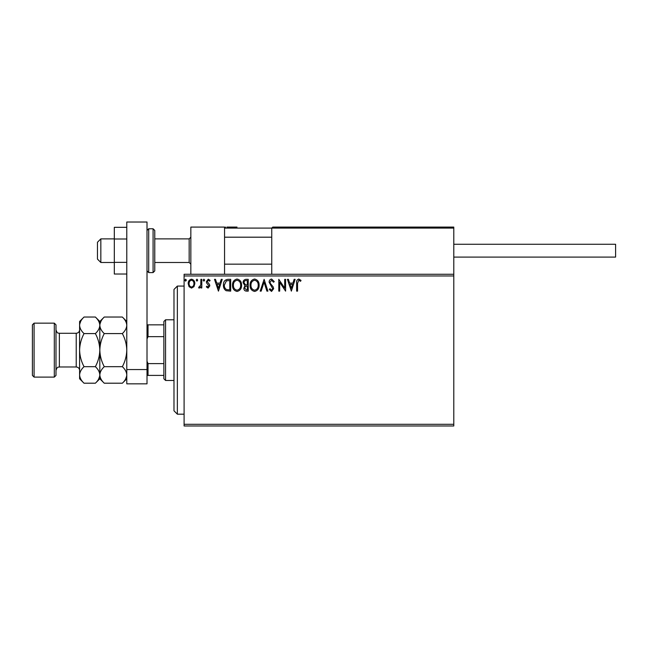 <?xml version="1.0" encoding="UTF-8"?>
<svg xmlns="http://www.w3.org/2000/svg" width="648" height="648" viewBox="0 0 648 648"><rect width="100%" height="100%" fill="white"/><g stroke="black" fill="none" stroke-linecap="round" stroke-linejoin="round"><path stroke-width="0.97" d="M453.786 425.979L184.097 425.979L184.097 424.294L453.786 424.294L453.786 425.979M453.786 275.959L184.097 275.959L184.097 274.274L453.786 274.274L453.786 424.294M193.954 286.675L191.508 288.109L189.062 286.683L188.187 283.622C188.163 281.175 189.265 279.693 191.508 279.183C193.752 279.693 194.862 281.175 194.837 283.622L193.954 286.675M201.795 279.337L201.795 287.955L200.888 287.955L200.888 286.683L199.309 288.109L198.62 287.809L199.058 286.894L200.75 285.193L200.888 279.337L201.795 279.337M208.089 288.109L206.339 286.878L206.866 286.141L208.032 287.048L208.907 285.889L206.631 283.006L206.339 281.669L208.251 279.183L210.114 280.349L209.596 281.151L208.348 280.244L207.247 281.629L209.523 284.513L209.814 285.841L208.089 288.109M227.95 279.337L230.688 279.337L230.688 291.13L226.095 290.709C224.184 289.381 223.293 287.501 223.43 285.079C223.293 281.678 224.799 279.758 227.95 279.337M248.241 279.337L248.241 291.13L246.572 291.13C244.774 291.041 243.867 290.069 243.851 288.206L244.952 285.695L243.097 282.682C243.105 280.73 244.037 279.62 245.876 279.337L248.241 279.337M264.117 279.337L267.899 291.13L266.911 291.13L264.044 282.18L261.176 291.13L260.188 291.13L264.117 279.337M284.691 279.337L285.598 279.337L285.598 291.13L279.701 282.334L279.701 291.13L278.794 291.13L278.794 279.337L284.691 288.109L284.691 279.337M297.554 283.281L297.554 291.13L296.638 291.13L296.638 283.168C296.282 281.021 297.003 279.644 298.801 279.029L301.028 280.39L300.567 281.297L298.809 280.244L297.554 283.281M184.097 275.959L184.097 424.294M291.349 291.13L287.412 279.337L288.401 279.337L289.616 283.111L292.928 283.111L294.143 279.337L295.132 279.337L291.349 291.13M271.601 279.029L274.258 281.613L273.521 282.204L271.666 280.244L270.022 282.236L270.313 283.395L273.181 286.886L273.65 288.684L271.544 291.438L269.26 289.437L269.973 288.708L271.553 290.223L272.743 288.733L269.114 282.22C269.131 280.454 269.957 279.385 271.601 279.029M259.127 285.177C259.192 288.546 257.702 290.628 254.648 291.438C251.521 290.709 249.99 288.644 250.055 285.233C249.99 281.864 251.505 279.798 254.575 279.029C257.653 279.774 259.168 281.823 259.127 285.177M241.583 285.177C241.647 288.546 240.157 290.628 237.103 291.438C233.977 290.709 232.446 288.644 232.502 285.233C232.446 281.864 233.952 279.798 237.03 279.029C240.108 279.774 241.623 281.823 241.583 285.177M218.441 291.13L214.504 279.337L215.492 279.337L216.707 283.111L220.02 283.111L221.227 279.337L222.215 279.337L218.441 291.13M204.671 280.163L203.918 281.151L203.156 280.163L203.918 279.183L204.671 280.163M197.713 280.163L196.96 281.151L196.198 280.163L196.96 279.183L197.713 280.163M186.365 280.163L185.612 281.151L184.858 280.163L185.612 279.183L186.365 280.163M290.004 284.326L291.276 288.287L292.54 284.326L290.004 284.326M250.962 285.241C250.914 287.939 252.129 289.599 254.607 290.223C257.07 289.575 258.277 287.89 258.22 285.185C258.26 282.504 257.062 280.851 254.607 280.244C252.121 280.851 250.898 282.52 250.962 285.241M246.386 289.923L247.325 289.923L247.325 286.141L246.864 286.141C245.511 286.132 244.806 286.813 244.758 288.19L246.386 289.923M246.872 284.934L247.325 284.934L247.325 280.544L246.289 280.544C244.847 280.519 244.085 281.232 244.004 282.682L245.43 284.788L246.872 284.934M233.41 285.241C233.369 287.939 234.584 289.599 237.063 290.223C239.525 289.575 240.732 287.89 240.675 285.185C240.716 282.504 239.509 280.851 237.063 280.244C234.568 280.851 233.353 282.52 233.41 285.241M229.781 289.923L229.781 280.544L226.379 280.843L224.338 285.088C224.216 287.072 224.961 288.571 226.573 289.591L229.781 289.923M217.096 284.326L218.36 288.287L219.631 284.326L217.096 284.326M189.095 283.613C189.054 285.444 189.864 286.586 191.508 287.048C193.161 286.586 193.971 285.444 193.93 283.613C193.971 281.791 193.169 280.665 191.508 280.244C189.856 280.665 189.054 281.791 189.095 283.613M190.844 274.274L190.844 227.084L224.556 227.084L224.556 274.274M272.759 227.084L271.747 228.096L272.759 227.084L452.774 227.084L453.786 228.096L453.786 227.084L420.074 227.084M100.837 262.481L97.459 259.103L97.459 242.255L100.837 238.877L100.837 262.481L114.315 262.481M154.775 262.481L189.159 262.481L189.159 238.877L190.844 237.192M452.774 227.084L453.786 228.096L271.747 228.096L271.747 274.274M453.786 228.096L453.786 274.274M226.913 227.084L237.022 227.084M371.871 227.084L338.159 227.084M324 227.084L320.63 227.084M225.561 227.084L224.556 228.096L225.561 227.084M453.786 244.272L615.6 244.272L615.6 257.086L453.786 257.086L534.697 257.086M126.789 274.031L114.315 274.031L114.315 238.999L126.789 238.999M114.315 262.359L126.789 262.359M114.315 238.999L114.315 227.327L126.789 227.327M126.789 383.835L126.789 222.021L147.015 222.021L147.015 383.835L126.789 383.835M126.789 369.546L147.015 369.546M154.775 230.453L154.775 270.904L153.082 272.589L153.082 228.768L154.775 230.453M177.358 414.177L173.988 410.808L173.988 289.445L177.358 286.076L177.358 414.177L184.097 414.177M165.556 380.465L163.871 378.78L163.871 321.473L165.556 319.788L165.556 380.465L173.988 380.465M163.871 336.644L148.028 336.644L147.015 338.953M147.015 361.301L148.028 363.609L148.028 375.411L147.015 375.411M163.871 363.609L148.028 363.609M147.015 324.842L148.028 324.842L148.028 336.644M163.871 324.842L148.028 324.842M163.871 375.411L148.028 375.411M55.995 324.842L55.995 375.411L54.311 377.096L54.311 323.158L55.995 324.842M34.085 377.096L32.4 375.411L32.4 324.842L34.085 323.158L34.085 377.096L54.311 377.096M104.255 383.211L99.824 378.78L99.824 374.941C99.995 372.033 101.469 369.279 104.255 366.671C101.477 361.487 100.003 355.971 99.824 350.123C100.003 344.266 101.485 338.75 104.255 333.582C101.485 331.007 100.003 328.252 99.824 325.312C99.995 322.404 101.469 319.65 104.255 317.042L122.359 317.042C125.129 319.618 126.603 322.372 126.789 325.312C126.619 328.212 125.145 330.974 122.359 333.582C125.137 338.766 126.611 344.282 126.789 350.123C126.611 355.987 125.129 361.495 122.359 366.671C125.129 369.247 126.603 372.001 126.789 374.941C126.619 377.849 125.145 380.603 122.359 383.211L104.255 383.211C101.485 380.635 100.003 377.881 99.824 374.941L99.913 376.083M104.255 333.582L122.359 333.582M101.048 321.076L99.913 324.17M126.789 325.312L126.7 324.17M125.566 379.169L126.7 376.083M104.255 366.671L122.359 366.671M84.029 317.042L79.599 321.473L79.599 325.312C79.777 328.252 81.259 331.007 84.029 333.582C81.251 338.774 79.769 344.291 79.599 350.123C79.777 355.971 81.251 361.487 84.029 366.671C81.243 369.279 79.761 372.033 79.599 374.941C79.777 377.881 81.259 380.635 84.029 383.211L79.599 378.78L79.599 325.312C79.761 322.404 81.243 319.65 84.029 317.042L95.386 317.042C98.156 319.618 99.638 322.372 99.824 325.312C99.654 328.212 98.172 330.974 95.386 333.582C98.164 338.766 99.646 344.274 99.824 350.123C99.646 355.963 98.164 361.479 95.386 366.671C98.156 369.247 99.638 372.001 99.824 374.941L99.824 321.473L104.255 317.042M99.824 325.312L99.727 324.17M99.824 374.941C99.654 377.849 98.172 380.603 95.386 383.211L84.029 383.211M98.601 379.169L99.727 376.083M80.822 321.076L79.688 324.17M79.599 374.941L79.688 376.083M84.029 333.582L95.386 333.582M84.029 366.671L95.386 366.671M271.747 228.096L224.556 228.096M147.015 230.453L148.7 228.768L148.7 272.589L153.082 272.589M76.221 333.274L59.365 333.274L59.365 366.979L76.221 366.979L76.221 333.274C78.27 333.072 79.396 331.946 79.599 329.897M189.159 262.481L190.844 264.165M271.747 264.165L224.556 264.165M271.747 237.192L224.556 237.192M100.837 238.877L114.315 238.877M154.775 238.877L189.159 238.877M148.7 228.768L153.082 228.768M148.7 272.589L147.015 270.904M177.358 286.076L184.097 286.076M165.556 319.788L173.988 319.788M76.221 366.979C78.27 367.181 79.396 368.307 79.599 370.356M59.365 366.979C58.369 367.627 57.599 365.747 55.995 370.356M34.085 323.158L54.311 323.158M126.789 378.78L122.359 383.211M126.789 321.473L122.359 317.042M99.824 321.473L95.386 317.042M99.824 378.78L95.386 383.211M59.365 333.274C58.369 332.627 57.599 334.506 55.995 329.897"/></g></svg>
